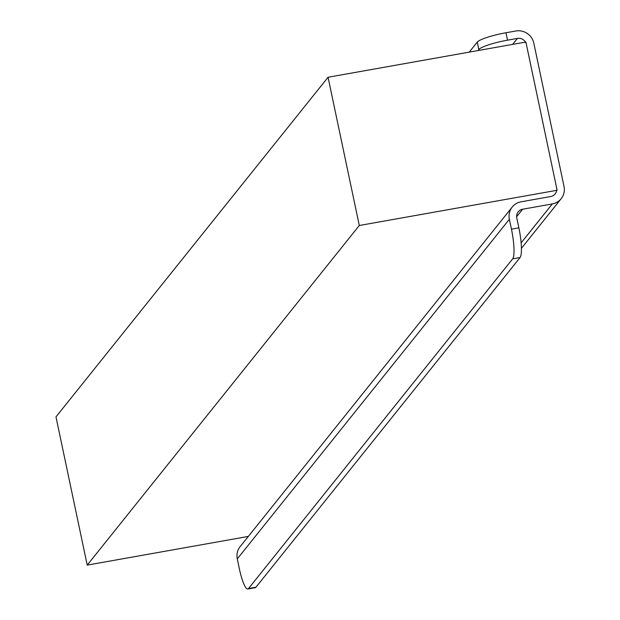 <?xml version="1.0" encoding="UTF-8"?>
<svg xmlns="http://www.w3.org/2000/svg" width="620" height="620" viewBox="0 0 620 620"><rect width="100%" height="100%" fill="white"/><g stroke="black" fill="none" stroke-linecap="round" stroke-linejoin="round"><path stroke-width="0.93" d="M521.428 248.326L561.162 198.718A15.353 14.864 38.7 0 1 552.312 203.941L522.637 209.227A7.673 7.432 38.7 0 0 516.778 217.961L518.863 227.842A25.583 4.851 79.9 0 1 520.087 257.517L512.67 258.835A25.583 4.851 -100.1 0 0 511.446 229.167L509.361 219.279A15.353 14.864 38.7 0 1 512.221 207.041L240.142 546.654A15.353 14.864 -141.3 0 0 237.282 558.899L239.367 568.78A25.583 4.851 -100.1 0 0 247.822 589A25.583 4.851 -100.1 0 0 248.55 588.519L512.67 258.835M561.162 198.718A15.353 14.864 38.7 0 0 564.022 186.481L533.828 43.183A15.353 14.864 38.7 0 0 515.863 31L505.974 32.759L507.532 40.176L517.429 38.409A7.673 7.432 38.7 0 1 526.411 44.501L556.605 187.798A7.673 7.432 38.7 0 1 550.746 196.532L521.071 201.818A15.353 14.864 38.7 0 0 512.221 207.041M507.532 40.176A25.583 4.115 168.1 0 0 478.826 49.538L477.268 42.129L469.27 52.111M477.268 42.129A25.583 4.115 -11.9 0 1 505.974 32.759M478.826 49.538L478.012 50.553M248.55 588.519L255.967 587.202L520.087 257.517M255.967 587.202A25.583 4.851 79.9 0 1 255.246 587.683L247.822 589M87.219 565.107L359.298 225.494L557.124 190.27L525.884 42.036L328.058 77.26L55.978 416.873L87.219 565.107L248.341 536.424M359.298 225.494L328.058 77.26M516.623 216.737L522.637 209.227M552.312 203.941L521.125 242.87M517.429 38.409L512.639 44.392M237.282 558.899L509.361 219.279M511.446 229.167L518.863 227.842"/></g></svg>
